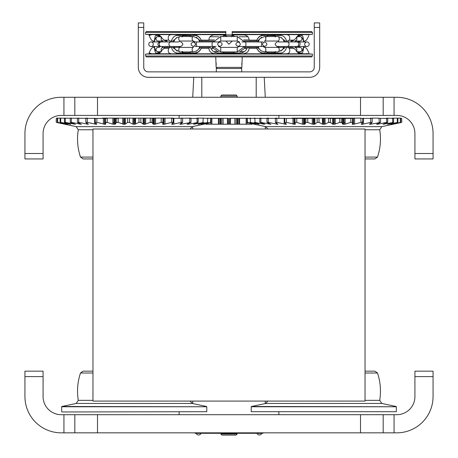 <?xml version="1.0" encoding="UTF-8"?>
<svg xmlns="http://www.w3.org/2000/svg" width="458" height="458" viewBox="0 0 458 458"><rect width="100%" height="100%" fill="white"/><g stroke="black" fill="none" stroke-linecap="round" stroke-linejoin="round"><path stroke-width="0.69" d="M365.037 129.013L365.037 401.088L92.963 401.088L92.963 129.013L365.037 129.013M414.919 153.499L433.062 153.499L433.062 158.937L414.919 158.937L414.919 133.547A18.137 18.137 0 0 0 396.783 115.405L61.217 115.405A18.137 18.137 0 0 0 43.081 133.547L43.081 158.937L24.938 158.937L24.938 133.547C24.972 127.072 26.593 121.026 29.799 115.405M24.938 133.547A36.279 36.279 0 0 1 61.217 97.268L396.783 97.268A36.279 36.279 0 0 1 433.062 133.547C433.028 127.072 431.407 121.026 428.201 115.405M433.062 153.499L433.062 133.547M383.18 115.405L383.18 97.268L383.18 115.405M74.82 115.405L74.82 97.268M265.279 129.013L265.279 126.545M179.118 118.13L179.118 115.405M192.721 126.545L192.721 129.013M43.081 376.602L24.938 376.602L24.938 371.163L43.081 371.163L43.081 396.554A18.137 18.137 0 0 0 61.217 414.696L396.783 414.696A18.137 18.137 0 0 0 414.919 396.554L414.919 371.163L433.062 371.163L433.062 396.554C433.028 403.029 431.407 409.074 428.201 414.696M433.062 396.554A36.279 36.279 0 0 1 396.783 432.833L61.217 432.833A36.279 36.279 0 0 1 24.938 396.554C24.972 403.029 26.593 409.074 29.799 414.696M24.938 376.602L24.938 396.554M74.82 414.696L74.82 432.833L74.82 414.696M383.18 414.696L383.18 432.833M192.721 401.088L192.721 403.555M278.882 411.971L278.882 414.696M265.279 403.555L265.279 401.088M237.164 434.012L236.076 435.1L221.924 435.1L220.836 434.012L237.164 434.012L237.164 433.285M61.945 411.971L206.781 411.702L61.945 411.971M61.67 411.702L61.67 406.761L206.781 406.761L206.781 411.702M206.564 406.498L192.268 403.458L76.183 403.458L61.887 406.498L206.781 406.761M92.963 400.349L78.301 400.349L76.183 403.458M92.963 373.012L80.511 373.012A56.683 56.683 0 0 0 78.301 400.355M92.963 371.163L83.087 371.163L80.511 373.012M396.33 411.702L251.219 411.702L396.33 411.702L396.33 406.761L251.219 406.761L251.219 411.702M396.113 406.498L381.817 403.458L265.732 403.458L251.436 406.498L396.33 406.761M381.817 403.458L379.699 400.349L365.037 400.349M365.037 371.163L374.913 371.163L377.489 373.012L365.037 373.012M365.037 158.937L374.913 158.937L377.489 157.088A56.683 56.683 0 0 0 379.699 129.751L365.037 129.751M365.037 157.088L377.489 157.088M247.017 122.664L265.732 126.643L267.867 129.013M352.505 122.183L350.588 122.446L352.505 122.183L352.505 118.399L328.535 118.399L328.386 118.13L330.51 118.13M350.765 122.183L350.765 118.399M350.588 122.446L345.137 124.141L345.137 118.13L344.113 118.13L344.113 124.284L342.63 124.141L342.63 118.13M350.542 118.13L352.505 118.399M361.127 122.183L362.759 122.183L360.933 122.446L360.881 118.13L352.534 118.13M360.933 122.446L353.519 124.284L352.219 124.141L352.528 122.446M352.734 118.13L352.734 124.284L352.219 124.141M362.759 122.183L362.759 118.399L361.127 118.399M361.196 118.399L362.759 118.399M370.488 122.446L372.131 122.446L370.488 122.446L362.295 124.284L361.196 124.141L362.742 122.446M361.568 123.872L361.568 124.284L361.196 124.141M372.177 122.183L372.177 118.399L361.156 118.399M370.699 122.183L370.699 118.399M370.43 118.13L372.177 118.399M379.041 122.446L380.483 122.446L370.247 124.284L369.383 124.141L372.131 122.446M379.27 122.183L378.984 118.13L372.114 118.13M380.569 122.183L380.569 118.399L379.27 118.399M387.749 122.183L386.42 122.446L387.749 122.183L387.749 118.399L380.569 118.399M386.42 122.446L377.203 124.284L376.59 124.141L380.483 122.446M386.661 122.183L386.661 118.399M386.357 118.13L387.749 118.399M401.46 122.446L392.558 124.284L400.441 122.446L390.788 124.284L397.716 122.446L387.588 124.284L393.416 122.446L383.031 124.284L387.628 122.446M392.466 122.446L393.559 122.183L393.559 118.399L387.6 118.13M392.706 122.183L392.706 118.399M397.286 118.399L397.887 118.399L397.286 118.399L397.286 122.183L397.887 122.183L397.887 118.399M396.983 118.13L392.403 118.13M400.298 118.399L400.635 118.399L400.298 118.399L400.298 122.183L400.635 122.183L400.635 118.399M400.006 118.13L397.67 118.13M392.466 124.284L393.016 124.141M401.746 122.183L401.746 118.399L400.389 118.13M401.677 122.183L401.677 118.399M323.342 122.183L322.838 122.183L322.838 118.399L323.342 118.399M322.838 122.183L323.342 122.446M318.293 118.399L319.157 118.13L317.039 118.13L318.293 118.13M313.278 118.399L245.872 118.399M313.278 122.446L313.341 118.399M313.478 122.446L314.136 122.681M295.341 118.399L304.919 118.13L295.015 118.13M247.543 118.13L247.154 118.13L247.543 118.13L247.251 118.399L247.48 122.446L247.108 122.446L254.247 124.078M254.247 124.141L247.017 122.641M250.566 118.13L249.873 118.13L250.566 118.13L250.263 118.399L250.503 122.446L249.833 122.446L255.907 123.981M255.907 124.141L247.48 122.446M255.146 118.13L254.173 118.13L255.146 118.13L254.843 118.399L255.083 122.446L254.133 122.446L259.016 123.866M259.016 124.141L250.503 122.446M260.888 122.183L260.888 118.399L259.8 118.399L259.8 122.183L261.129 122.446L259.915 122.446L264.873 124.141L263.505 124.141L263.505 123.717M263.505 124.141L255.083 122.446M261.186 118.13L259.949 118.13L261.186 118.13L260.888 118.399M267.066 122.446L268.279 122.183L268.508 122.446L267.066 122.446L270.901 124.284L261.129 122.446M270.34 124.284L270.34 123.912M266.98 122.183L266.98 118.399M268.279 122.183L268.279 118.399M267.088 118.13L268.565 118.13M275.418 122.446L276.85 122.183L277.061 122.446L275.418 122.446L277.949 124.284L268.508 122.446M275.367 122.183L275.367 118.399M275.43 118.13L277.119 118.13L275.43 118.13M276.85 122.183L276.85 118.399M284.807 122.446L286.616 122.446L284.807 122.446L286.353 124.141L285.981 124.284L277.061 122.446M286.353 124.141L285.981 124.284L285.981 123.872M284.79 122.183L284.79 118.399M286.416 122.183L286.416 118.399M295.021 122.446L296.961 122.446L295.021 122.446L295.33 124.141L294.815 124.284L286.616 122.446M295.33 124.141L294.815 124.284L294.815 118.13M295.044 122.183L295.044 118.399M296.784 122.183L296.784 118.399M305.852 122.446L307.879 122.446L305.852 122.446L304.919 124.141L304.267 124.284L302.406 124.141L296.961 122.446M305.904 122.183L305.904 118.399M305.835 118.13L355.511 118.13L304.919 118.13L304.919 124.141M307.73 122.183L307.73 118.399M317.062 122.446L319.134 122.446L317.062 122.446L314.909 124.141L314.136 124.284L312.316 124.141L307.879 122.446M313.278 124.284L313.512 118.13M314.136 124.284L314.136 118.13L323.342 118.13L322.466 118.13L322.466 124.141L319.134 122.446M317.148 122.183L317.148 118.399M319.014 122.183L319.014 118.399M328.386 118.13L323.342 118.13L323.342 124.284L322.466 124.141M342.63 124.141L341.697 122.446L339.67 122.446L334.271 124.284L332.64 124.141L330.487 122.446L328.415 122.446L325.083 124.141L323.342 124.284M328.415 122.446L330.401 122.183L330.401 118.399M328.535 122.183L328.535 118.399M250.022 123.305L250.457 123.397M333.413 122.681L334.271 122.446M344.113 122.761L345.137 122.463M397.092 123.397L401.534 122.446M345.137 124.141L344.113 124.284M339.67 122.446L341.645 122.183L341.645 118.399M339.819 122.183L339.819 118.399M334.271 124.284L334.271 118.13L333.413 118.13L333.413 124.284M339.63 118.13L341.714 118.13L339.63 118.13M292.96 124.141L292.96 118.13L294.9 118.13L292.032 118.13M56.466 122.446L76.183 126.643L78.301 129.751A56.683 56.683 0 0 0 80.511 157.088L83.087 158.937L92.963 158.937M80.511 157.088L92.963 157.088M78.301 129.751L92.963 129.751M210.983 122.641L203.009 124.284L210.892 122.446L201.239 124.284L208.167 122.446L198.039 124.284L203.867 122.446L193.482 124.284L198.085 122.446L188.719 124.141L187.66 124.284L187.66 123.912M196.871 122.446L198.2 122.183L198.2 118.399L189.721 118.399L189.435 118.13L190.912 118.13M197.112 122.183L197.112 118.399M202.917 122.446L203.157 118.399L202.854 118.13L196.814 118.13M194.495 124.141L194.495 123.717M207.497 122.446L207.737 118.399L202.854 118.13M210.52 122.446L210.749 118.399L207.434 118.13M212.128 118.399L210.457 118.13M189.435 118.13L171.607 118.399M150.682 118.13L152.165 118.13L150.081 118.13L150.682 118.399M144.722 122.183L144.722 118.399M140.629 118.399L140.961 118.13L138.837 118.13L140.629 118.13M187.66 124.284L187.041 124.141L190.934 122.446L180.698 124.284L179.834 124.141L182.582 122.446L180.939 122.446L172.746 124.284L171.647 124.141L173.193 122.446L171.384 122.446L163.97 124.284L162.67 124.141L162.979 122.446L161.039 122.446L154.564 124.284L153.081 124.141L152.148 122.446L150.121 122.446L144.722 124.284L144.722 118.13L143.864 118.13L144.659 118.399M143.864 122.681L144.522 122.446M134.658 122.446L135.265 122.446L134.658 122.183M134.658 118.399L135.162 118.399L135.162 122.183M96.844 118.399L56.597 118.13L56.254 118.399L56.254 122.183M56.323 122.183L56.323 118.399M57.364 118.399L57.364 122.183L57.937 122.446L57.559 122.446L65.534 124.284L56.54 122.446M64.984 124.141L65.534 124.278M57.702 122.183L57.702 118.399M57.611 118.13L57.994 118.13M60.113 118.399L60.113 122.183L60.954 122.446L60.284 122.446L67.435 124.284L57.937 122.446M60.714 122.183L60.714 118.399M60.33 118.13L61.017 118.13M65.294 122.183L65.294 118.399L64.441 118.399L64.441 122.183L65.534 122.446L64.584 122.446L70.75 124.284L60.954 122.446M65.597 118.13L64.624 118.13L65.597 118.13L65.294 118.399M70.372 122.446L71.339 122.183L71.58 122.446L70.372 122.446L75.427 124.284L65.534 122.446M70.251 122.183L70.251 118.399M71.339 122.183L71.339 118.399M70.4 118.13L71.643 118.13M77.517 122.446L78.73 122.183L78.959 122.446L77.517 122.446L81.352 124.284L71.58 122.446M77.431 122.183L77.431 118.399M77.539 118.13L79.016 118.13L77.539 118.13M78.73 122.183L78.73 118.399M85.869 122.446L87.301 122.183L87.512 122.446L85.869 122.446L88.405 124.284L78.959 122.446M85.823 122.183L85.823 118.399M87.301 122.183L87.301 118.399M85.886 118.13L87.57 118.13M95.258 122.446L97.067 122.446L95.258 122.446L96.804 124.141L96.432 124.284L87.512 122.446M96.804 124.141L96.432 124.284L96.432 123.872M95.241 122.183L95.241 118.399M107.235 122.183L107.412 122.446L105.472 122.446L107.235 122.183L107.235 118.399L96.804 118.399M96.873 122.183L96.873 118.399M105.472 122.446L105.781 124.141L105.266 124.284L97.067 122.446M105.781 124.141L105.266 124.284L105.266 118.13M105.495 122.183L105.495 118.399M116.355 122.183L118.33 122.446L116.303 122.446L116.286 118.13L105.466 118.13L107.458 118.13L107.235 118.399M116.303 122.446L115.37 124.141L112.863 124.141L112.863 118.13L107.458 118.13M112.863 124.141L107.412 122.446M105.781 118.13L115.37 118.13L112.863 118.13L113.887 118.13L113.887 124.284M127.513 122.446L129.585 122.446L127.513 122.446L125.36 124.141L123.729 124.284L123.729 118.13L116.286 118.13L165.962 118.13L115.37 118.13L115.37 124.141M118.181 122.183L118.181 118.399L116.355 118.399M116.286 118.13L118.37 118.13L118.181 118.399M123.729 124.284L118.33 122.446M124.587 124.284L124.587 118.13L123.729 118.13L127.49 118.13M127.599 122.183L127.599 118.399M129.465 122.183L129.465 118.399M138.866 122.446L140.938 122.446L138.866 122.446L134.658 124.284L134.658 118.13L129.614 118.13M134.658 124.284L132.917 124.141L129.585 122.446M138.986 122.183L138.986 118.399M144.722 124.284L143.864 124.284L143.864 118.13L134.658 118.13L135.534 118.13L135.534 124.141M140.852 122.183L140.852 118.399M143.864 124.284L143.091 124.141L140.938 122.446M60.473 123.305L60.908 123.397M112.863 122.463L113.887 122.761M123.729 122.446L124.587 122.681M207.543 123.397L210.983 122.664M172.019 123.872L172.019 124.284L171.647 124.141M171.647 118.399L173.193 118.13L163.185 118.13L163.185 124.284L162.67 124.141M153.081 124.141L153.081 118.13L144.488 118.13M189.492 122.446L191.02 122.183L191.02 118.399M189.721 122.183L189.721 118.399M180.881 118.13L182.57 118.13L180.881 118.13M180.939 122.446L182.633 122.183L182.633 118.399M181.15 122.183L181.15 118.399M171.384 122.446L173.21 122.183L173.21 118.399M171.584 122.183L171.584 118.399M163.185 118.13L153.081 118.13M161.039 122.446L162.956 122.183L162.956 118.399M161.216 122.183L161.216 118.399M150.121 122.446L152.096 122.183L152.096 118.399M150.27 122.183L150.27 118.399M103.411 124.141L103.411 118.13L105.351 118.13L102.483 118.13M216.302 68.517L241.698 68.517L216.302 68.517L216.302 71.872M201.795 77.316L201.795 97.268M256.205 77.316L256.205 97.268M228.502 122.389L229.498 122.389L228.502 122.389M227.426 118.307L227.426 124.204L229.498 124.204L229.498 118.307L230.397 118.307L230.397 124.204L230.574 118.307L234.897 118.307L234.897 124.204L228.502 124.204L228.502 118.307L227.603 118.307L227.603 124.204L223.103 124.204L223.103 118.307L227.603 118.307M234.897 118.307L236.202 118.307L236.202 124.204L234.897 124.204M237.994 124.204L237.994 118.307L239.105 118.307L239.105 124.204L239.574 124.204L239.574 118.307L246.123 118.307L246.123 124.204L236.202 124.204M237.994 118.307L236.202 118.307M246.123 118.307L247.017 118.307L247.017 124.204L252.106 124.204L246.123 124.204M210.983 124.204L210.983 118.307L211.877 118.307L211.877 124.204L205.894 124.204L210.983 124.204M220.704 124.204L220.704 118.307L221.798 118.307L221.798 124.204L211.877 124.204M218.426 124.204L218.426 118.307L211.877 118.307M218.895 124.204L218.895 118.307L220.704 118.307M221.798 124.204L223.103 124.204M221.798 118.307L223.103 118.307M143.749 22.9L143.749 67.337A4.534 4.534 0 0 0 148.283 71.872L309.717 71.872A4.534 4.534 0 0 0 314.251 67.337L314.251 27.434L319.695 27.434L319.695 67.337A9.979 9.979 0 0 1 309.717 77.316L148.283 77.316A9.979 9.979 0 0 1 138.305 67.337L138.305 22.9L143.749 22.9M314.251 27.434L314.251 22.9L319.695 22.9L319.695 27.434M143.749 27.434L138.305 27.434M240.57 51.17L245.946 47.386L244.28 47.386M235.733 47.386L221.609 47.386M222.983 51.92A1.363 1.363 0 0 0 224.265 52.825L233.082 52.825A1.363 1.363 0 0 0 234.364 51.92M213.72 47.386L212.054 47.386L217.43 51.17M151.048 46.481L154.226 46.481L154.226 47.386L154.226 46.481L151.048 46.481A2.267 2.267 0 0 1 148.781 44.214A2.267 2.267 0 0 1 151.048 41.947A2.267 2.267 0 0 0 148.781 44.214A2.267 2.267 0 0 0 151.048 46.481A2.267 2.267 0 0 1 148.781 44.214A2.267 2.267 0 0 1 151.048 41.947A2.267 2.267 0 0 0 148.781 44.214A2.267 2.267 0 0 0 151.048 46.481A2.267 2.267 0 0 1 148.781 44.214A2.267 2.267 0 0 1 151.048 41.947A2.267 2.267 0 0 0 148.781 44.214A2.267 2.267 0 0 0 151.048 46.481A2.267 2.267 0 0 1 148.781 44.214A2.267 2.267 0 0 1 151.048 41.947A2.267 2.267 0 0 0 148.781 44.214A2.267 2.267 0 0 0 151.048 46.481L151.048 46.481A2.267 2.267 0 0 1 148.781 44.214A2.267 2.267 0 0 1 151.048 41.947A2.267 2.267 0 0 1 153.316 44.214A2.267 2.267 0 0 1 151.048 46.481L151.048 46.481A2.267 2.267 0 0 1 148.781 44.214A2.267 2.267 0 0 1 151.048 41.947A2.267 2.267 0 0 1 153.316 44.214A2.267 2.267 0 0 1 151.048 46.481L173.748 46.481L175.46 49.733L180.126 51.92L193.482 51.92A2.267 1.334 -90 0 1 192.148 49.653A2.267 1.334 -90 0 1 193.482 47.386L173.176 47.386L177.131 51.107M182.553 51.92A1.363 1.099 -90 0 0 183.589 52.825M196.396 51.153L200.598 47.386L199.562 47.386M280.869 51.107L284.824 47.386L286.588 47.386C285.506 50.815 283.639 52.687 280.983 53.002L263.155 53.002C259.921 52.687 257.717 50.815 256.543 47.386L256.812 48.296C260.316 56.609 270.432 52.893 276.088 53.786L228.531 53.786C221.689 52.893 209.426 56.609 208.928 48.296L209.609 47.386L201.457 47.386C200.283 50.815 198.079 52.687 194.845 53.002L177.017 53.002C174.361 52.687 172.494 50.815 171.412 47.386L174.046 47.386M181.941 51.468L182.456 52.825L189.589 52.825L191.278 51.468M158.937 46.481L161.932 46.481L158.937 46.481L159.441 47.386L158.577 47.386M299.223 47.386L298.559 47.386M298.135 51.92A1.363 0.418 90 0 1 297.855 52.779M311.532 56.912L146.468 56.912L145.564 56.002L312.436 56.002L311.532 56.912M305.663 53.786L276.85 53.786C282.225 52.882 291.969 56.632 289.296 48.296L287.893 47.386L292.92 47.386L299.629 53.615L312.436 54.067L145.564 54.067L145.564 56.002M312.436 54.067L312.436 56.002M298.358 47.386L295.931 47.386M294.729 47.386L295.908 47.89L295.49 46.481L297.379 46.407M297.729 52.681A1.363 0.418 90 0 0 297.935 51.92M298.982 52.046A1.363 0.418 -90 0 1 298.605 52.825L299.372 52.825L298.839 51.468M303.505 47.386L303.614 47.386C303.253 50.815 302.749 52.687 302.091 53.002L298.175 53.002M305.955 53.786C307.85 52.882 311.36 56.632 306.488 48.296L304.902 47.386L303.614 47.386M198.949 51.657L195.532 53.506M303.643 46.481L302.887 49.544L302.005 50.935L299.83 51.92A2.267 2.158 -90 0 0 301.982 49.653A2.267 2.158 -90 0 0 299.83 47.386L295.702 47.386M306.517 48.348L307.141 49.464M307.226 49.613L307.713 50.506M275.447 51.92A1.363 1.099 90 0 1 274.411 52.825M242.425 51.657L242.391 52.578L244.229 51.657L239.253 51.657M214.407 52.04L215.437 52.515M194.845 53.002L198.016 52.04M182.982 52.825L182.473 51.468M174.401 52.04L175.231 52.55M158.222 53.632L157.93 53.643M157.352 53.666L156.922 53.683M158.628 52.825L159.161 51.468M151.89 53.786L149.073 52.951M159.825 53.002L155.909 53.002C155.251 52.687 154.747 50.815 154.386 47.386L153.098 47.386L151.512 48.296C146.652 56.609 150.132 52.893 152.045 53.786L158.371 53.615L165.08 47.386L163.804 47.386M165.155 47.386L170.107 47.386L168.704 48.296C166.008 56.609 175.74 52.893 181.15 53.786L152.337 53.786M163.271 47.386L162.092 47.89L162.51 46.481M154.357 46.481L155.113 49.544L155.995 50.935L158.17 51.92A2.267 2.158 90 0 1 156.018 49.653A2.267 2.158 90 0 1 158.17 47.386L159.441 47.386M159.865 51.92A1.363 0.418 -90 0 0 160.145 52.779M158.955 51.468L158.422 52.825L160.077 52.825M228.531 53.786L181.912 53.786C187.54 52.882 197.633 56.632 201.188 48.296L201.457 47.386M181.15 53.786L181.912 53.786M152.045 53.786L145.564 54.067M276.088 53.786L276.85 53.786M229.469 53.786C236.271 52.882 248.534 56.632 249.072 48.296L248.391 47.386L247.566 47.386C246.175 50.815 243.662 52.687 240.021 53.002L217.979 53.002C214.338 52.687 211.825 50.815 210.434 47.386L201.48 47.386M256.812 48.296L249.072 48.296M258.438 47.386L256.543 47.386L257.402 47.386L261.604 51.153M283.954 47.386L264.518 47.386A2.267 1.334 90 0 1 265.852 49.653A2.267 1.334 90 0 1 264.518 51.92L260.94 50.723L259.176 48.84L258.14 46.481L244.624 46.481L237.255 51.92L237.255 47.386L239.477 46.481L238.114 46.481L245.236 46.481A2.267 0.698 -90 0 0 245.94 44.214A2.267 0.698 -90 0 0 245.236 41.947L263.052 41.947M266.195 51.468L267.884 52.825L275.018 52.825L275.527 51.468M286.588 47.386L288.471 47.386M273.884 52.825A1.363 1.099 90 0 0 274.92 51.92M274.92 36.503A1.363 1.099 90 0 0 273.884 35.598L267.884 35.598L266.195 36.955M183.589 35.598A1.363 1.099 -90 0 0 182.553 36.503M194.948 41.947L193.482 41.037L180.126 41.037A2.267 1.334 90 0 1 178.792 38.77A2.267 1.334 90 0 1 180.126 36.503L193.482 36.503A2.267 1.334 90 0 0 192.148 38.77A2.267 1.334 90 0 0 193.482 41.037L180.126 41.037L178.66 41.947L161.084 41.947L162.51 41.947L162.092 40.533L163.271 41.037M222.983 36.503A1.363 1.363 0 0 1 224.265 35.598L225.828 35.598L225.828 36.503M239.477 41.947L237.255 41.037L220.745 41.037L220.745 36.503L237.255 36.503L237.255 41.037L232.172 41.037L229 44.214L225.828 41.037L220.745 41.037L218.523 41.947M159.155 36.955L158.623 35.598M158.222 34.797L157.93 34.785M157.352 34.762L156.922 34.745M151.89 34.642L149.073 35.472M154.495 41.037L154.386 41.037C154.747 37.608 155.251 35.741 155.909 35.426L155.686 35.552M289.382 40.132L288.763 40.802M298.622 35.598L297.929 35.598M306.517 40.075L307.141 38.964M307.226 38.816L307.713 37.917M312.436 34.356L232.172 34.356L232.172 32.421L312.436 32.421L312.436 34.356L299.629 34.808L292.92 41.037L291.906 41.037L292.29 40.132M297.935 36.503A1.363 0.418 90 0 0 297.729 35.741M298.175 35.426L302.091 35.426C302.749 35.741 303.253 37.613 303.614 41.037L303.505 41.037M298.845 36.955L299.377 35.598M305.955 34.636C307.85 35.547 311.36 31.797 306.488 40.132L304.902 41.037L303.614 41.037M305.663 34.636L276.85 34.636C282.225 35.547 291.969 31.797 289.296 40.132L294.076 40.132M261.604 37.275L257.402 41.037L256.543 41.037C257.717 37.608 259.921 35.741 263.155 35.426L280.983 35.426C283.639 35.741 285.506 37.613 286.588 41.037L284.824 41.037L280.869 37.316M258.438 41.037L244.28 41.037L256.52 41.037L256.812 40.132C260.316 31.82 270.432 35.529 276.088 34.636L232.172 34.648C238.315 35.192 248.969 32.524 249.072 40.132L256.812 40.132M275.527 36.955L275.018 35.598L267.884 35.598M276.85 34.636L276.088 34.636M286.588 41.037L287.893 41.037L289.296 40.132M225.828 31.665L146.468 31.516L145.564 32.421L145.564 34.356L225.828 34.356L225.828 32.421L145.564 32.421M312.436 32.421L311.532 31.516L232.172 31.659M225.828 31.516L225.828 32.421M232.172 32.421L232.172 31.516M155.909 35.426L159.825 35.426M160.145 35.65A1.363 0.418 -90 0 0 159.859 36.503M162.069 41.037L159.441 41.037M160.071 35.598L158.416 35.598L158.955 36.955M165.71 40.132L166.094 41.037L165.08 41.037L158.371 34.808L145.564 34.356M152.045 34.636C150.132 35.529 146.652 31.82 151.512 40.132L153.098 41.037L154.386 41.037M163.924 40.132L168.704 40.132C166.008 31.82 175.74 35.529 181.15 34.636L152.337 34.636M177.131 37.316L173.176 41.037L171.412 41.037C172.494 37.608 174.361 35.741 177.017 35.426L194.845 35.426C198.085 35.741 200.283 37.613 201.457 41.037L199.562 41.037M201.188 40.132L208.928 40.132C209.003 32.547 219.634 35.174 225.828 34.648L181.912 34.636C187.54 35.547 197.633 31.797 201.188 40.132L201.48 41.037L213.72 41.037L200.598 41.037L196.396 37.275M191.278 36.955L189.583 35.598L182.45 35.598L181.941 36.955M168.704 40.132L170.107 41.037L171.412 41.037M181.912 34.636L181.15 34.636M225.828 34.648L225.828 34.356M232.172 34.356L232.172 36.503M234.364 36.503A1.363 1.363 0 0 0 233.082 35.598L232.172 35.598L232.172 34.648M218.747 51.657L213.772 51.657M217 68.248L216.124 67.372L241.876 67.372L242.07 61.487M242.053 61.59L241.961 62.105M241.824 63.267L241.801 64.555M216.182 64.916L216.205 64.389M216.205 63.885L216.136 62.838M215.758 56.912L216.124 67.372M232.172 35.146L225.828 35.146M231.427 36.766L232.172 35.552M225.828 35.552L226.573 36.766M174.046 41.037L173.176 41.037L174.046 41.037M166.952 41.037L165.08 41.037M298.559 41.037L299.063 41.947L297.379 42.022M292.92 41.037L291.048 41.037M284.824 41.037L283.954 41.037L284.824 41.037M237.255 41.037L235.733 41.037M256.52 47.386L248.391 47.386L256.52 47.386M247.566 47.386L245.946 47.386L247.566 47.386M171.412 47.386L166.202 47.386M303.643 41.947L302.898 38.919L301.547 37.081L299.83 36.503A2.267 2.158 90 0 1 301.982 38.77A2.267 2.158 90 0 1 299.83 41.037L295.931 41.037M294.729 41.037L295.908 40.533L295.49 41.947L296.916 41.947A2.267 1.832 -90 0 1 298.748 44.214A2.267 1.832 -90 0 1 296.916 46.481L277.371 46.481L279.34 46.481L278.865 46.997L276.025 47.386M181.442 47.386L193.482 47.386M208.928 48.296L201.188 48.296M193.305 41.947C190.379 43.458 190.379 44.97 193.305 46.481C196.23 44.97 196.23 43.458 193.305 41.947L197.06 41.947A2.267 0.698 90 0 0 196.362 44.214A2.267 0.698 90 0 0 197.06 46.481L194.948 46.481M193.482 51.92L197.06 50.723L198.824 48.84L199.86 46.481L212.764 46.481L197.06 46.481M216.124 46.481L212.764 46.481A2.267 0.698 90 0 1 212.06 44.214A2.267 0.698 90 0 1 212.764 41.947L219.886 41.947C216.96 43.458 216.96 44.97 219.886 46.481C222.811 44.97 222.811 43.458 219.886 41.947M241.876 41.947L245.236 41.947M237.255 36.503L244.624 41.947L258.14 41.947L259.852 38.695L264.518 36.503A2.267 1.334 -90 0 1 265.852 38.77A2.267 1.334 -90 0 1 264.518 41.037L277.874 41.037A2.267 1.334 -90 0 0 279.208 38.77A2.267 1.334 -90 0 0 277.874 36.503L281.458 37.699L283.216 39.583L284.252 41.947M180.126 36.503L176.542 37.699L174.784 39.583L173.748 41.947L167.09 41.947L166.752 40.132M291.248 40.132L290.91 41.947L287.212 41.947L306.952 41.947A2.267 2.267 0 0 0 304.685 44.214A2.267 2.267 0 0 0 306.952 46.481A2.267 2.267 0 0 0 309.219 44.214A2.267 2.267 0 0 0 306.952 41.947L303.774 41.947L306.952 41.947A2.267 2.267 0 0 1 309.219 44.214A2.267 2.267 0 0 1 306.952 46.481L306.952 46.481A2.267 2.267 0 0 0 309.219 44.214A2.267 2.267 0 0 0 306.952 41.947A2.267 2.267 0 0 1 309.219 44.214A2.267 2.267 0 0 1 306.952 46.481L306.952 46.481A2.267 2.267 0 0 0 309.219 44.214A2.267 2.267 0 0 0 306.952 41.947A2.267 2.267 0 0 1 309.219 44.214A2.267 2.267 0 0 1 306.952 46.481L306.952 46.481A2.267 2.267 0 0 0 309.219 44.214A2.267 2.267 0 0 0 306.952 41.947A2.267 2.267 0 0 1 309.219 44.214A2.267 2.267 0 0 1 306.952 46.481L297.952 46.481C299.664 47.374 301.742 41.924 297.952 41.947M278.407 41.947L287.212 41.947A2.267 1.832 -90 0 1 289.044 44.214A2.267 1.832 -90 0 1 287.212 46.481M154.226 41.947L154.226 41.037L154.226 41.947L151.048 41.947L161.932 41.947L158.937 41.947L159.149 41.037M299.24 47.386L299.24 46.481M299.24 41.947L299.24 41.037M296.068 41.947L299.063 41.947M304.685 44.214A2.267 2.267 0 0 0 308.085 46.178A2.267 2.267 0 0 0 308.085 42.251A2.267 2.267 0 0 0 304.685 44.214M263.012 432.833L263.012 433.285L194.988 433.285L194.988 432.833M200.976 433.377L196.259 433.377A2.519 2.519 0 0 0 200.976 433.377L196.259 433.377M261.741 433.377L257.024 433.377A2.519 2.519 0 0 0 261.741 433.377L257.024 433.377M220.836 96.088L221.924 95.001L236.076 95.001L237.164 96.088L220.836 96.088L220.836 97.268M63.937 115.405L63.937 97.268M394.063 115.405L394.063 97.268M360.503 115.405L360.503 97.268M97.497 115.405L97.497 97.268M24.938 153.499L43.081 153.499M63.937 414.696L63.937 432.833M97.497 414.696L97.497 432.833M360.503 414.696L360.503 432.833M394.063 414.696L394.063 432.833M433.062 376.602L414.919 376.602M265.732 126.643L381.817 126.643L379.699 129.751M353.519 124.284L353.519 118.13M354.589 124.141L354.589 118.13M362.295 124.284L362.295 123.196M363.383 124.141L363.383 118.13M370.247 124.284L370.247 123.706M371.335 124.141L371.335 123.065M377.203 124.284L377.203 123.912M378.268 124.141L378.268 123.488M384.044 124.141L384.044 123.717M269.281 124.141L269.281 123.488M276.214 124.141L276.214 123.065M277.302 124.284L277.302 123.706M284.166 124.141L284.166 118.13M285.254 124.284L285.254 123.196M294.03 124.284L294.03 118.13M302.406 124.141L302.406 118.13M303.436 124.284L303.436 118.13M304.267 124.284L304.267 118.13M312.316 124.141L312.316 118.13M314.909 124.141L314.909 118.13M324.207 124.284L324.207 118.13M325.083 124.141L325.083 118.13M343.282 124.284L343.282 118.13M335.233 124.141L335.233 118.13M332.64 124.141L332.64 118.13M76.183 126.643L192.268 126.643L190.133 129.013M188.719 124.141L188.719 123.488M73.956 124.141L73.956 123.717M79.732 124.141L79.732 123.488M80.797 124.284L80.797 123.912M86.665 124.141L86.665 123.065M87.753 124.284L87.753 123.706M94.617 124.141L94.617 118.13M95.705 124.284L95.705 123.196M104.481 124.284L104.481 118.13M114.718 124.284L114.718 118.13M122.767 124.141L122.767 118.13M125.36 124.141L125.36 118.13M132.917 124.141L132.917 118.13M133.793 124.284L133.793 118.13M181.786 124.141L181.786 123.065M180.698 124.284L180.698 123.706M173.834 124.141L173.834 118.13M172.746 124.284L172.746 123.196M165.04 124.141L165.04 118.13M163.97 124.284L163.97 118.13M155.594 124.141L155.594 118.13M154.564 124.284L154.564 118.13M153.733 124.284L153.733 118.13M145.684 124.141L145.684 118.13M143.091 124.141L143.091 118.13M220.006 124.204L220.006 118.307M294.076 48.296L289.296 48.296M168.704 48.296L163.924 48.296M284.275 48.496L283.428 48.496M247.074 48.496L245.27 48.496M212.73 48.496L210.926 48.496M174.572 48.496L173.725 48.496M284.275 39.932L283.428 39.932M249.06 39.932L243.662 39.932M214.338 39.932L208.94 39.932M174.572 39.932L173.725 39.932M247.973 36.766L239.253 36.766M218.747 36.766L210.027 36.766M245.019 34.922L212.981 34.922M213.376 46.481L220.745 51.92L220.745 47.386L237.255 47.386M245.236 46.481L260.94 46.481A2.267 0.698 -90 0 0 261.638 44.214A2.267 0.698 -90 0 0 260.94 41.947M180.126 51.92A2.267 1.334 -90 0 1 178.792 49.653A2.267 1.334 -90 0 1 180.126 47.386L178.66 46.481L180.629 46.481C183.555 44.97 183.555 43.458 180.629 41.947M263.052 46.481L264.518 47.386L277.874 47.386A2.267 1.334 90 0 1 279.208 49.653A2.267 1.334 90 0 1 277.874 51.92L264.518 51.92M161.084 46.481L160.048 46.481L161.084 46.481A2.267 1.832 -90 0 1 159.252 44.214A2.267 1.832 -90 0 1 161.084 41.947M180.629 46.481L170.788 46.481A2.267 1.832 -90 0 1 168.956 44.214A2.267 1.832 -90 0 1 170.788 41.947M277.874 51.92L282.54 49.733L284.252 46.481L290.91 46.481L291.048 47.386M162.298 41.037L158.17 41.037A2.267 2.158 -90 0 1 156.018 38.77A2.267 2.158 -90 0 1 158.17 36.503L161.142 36.503M162.189 47.695A2.267 2.158 90 0 0 161.76 51.273M162.189 40.733A2.267 2.158 -90 0 1 161.76 37.155M296.24 51.273A2.267 2.158 -90 0 0 295.811 47.695M296.24 37.155A2.267 2.158 90 0 1 295.811 40.733M278.882 118.13L278.882 115.405M179.118 411.971L179.118 414.696M220.836 434.012L220.836 433.285M192.268 403.458L190.133 401.088M265.732 403.458L267.867 401.088M379.699 400.349A56.683 56.683 0 0 0 377.489 373.012M352.649 122.973L352.649 118.13M294.9 122.973L294.9 118.13M381.817 126.643L397.527 123.305M105.351 122.973L105.351 118.13M192.268 126.643L207.978 123.305M163.1 122.973L163.1 118.13M241.698 68.517L241.698 71.872M193.768 77.316L192.721 97.268M264.232 77.316L265.279 97.268M237.296 124.204L237.296 118.307M291.946 40.132L291.798 41.037M166.202 41.037L166.054 40.132M241 68.248L241.876 67.372M242.082 61.446L242.242 56.912M215.609 52.578L215.575 51.657M218.523 46.481L220.745 47.386M220.745 36.503L213.376 41.947M220.745 51.92L237.255 51.92M197.06 41.947L212.764 41.947M238.114 41.947C241.04 43.458 241.04 44.97 238.114 46.481C235.189 44.97 235.189 43.458 238.114 41.947M260.94 46.481L264.695 46.481C261.77 44.97 261.77 43.458 264.695 41.947C267.621 43.458 267.621 44.97 264.695 46.481M199.86 41.947L198.148 38.695L193.482 36.503M277.874 41.037L279.34 41.947M277.874 36.503L264.518 36.503M160.621 46.407L160.048 46.481C157.123 44.97 157.123 43.458 160.048 41.947L160.621 42.022M296.916 46.481L299.063 46.481L298.851 47.386M277.371 46.481L277.371 46.481C274.445 44.97 274.445 43.458 277.371 41.947M154.357 41.947L155.102 38.919L156.453 37.081L158.17 36.503M158.17 51.92L161.142 51.92M167.09 46.481L166.952 47.386M299.83 51.92L296.858 51.92M299.83 36.503L296.858 36.503M303.774 47.386L303.774 46.481L303.774 47.386M303.774 41.947L303.774 41.037L303.774 41.947M297.952 46.481L299.063 46.481M237.164 96.088L237.164 97.268"/></g></svg>
